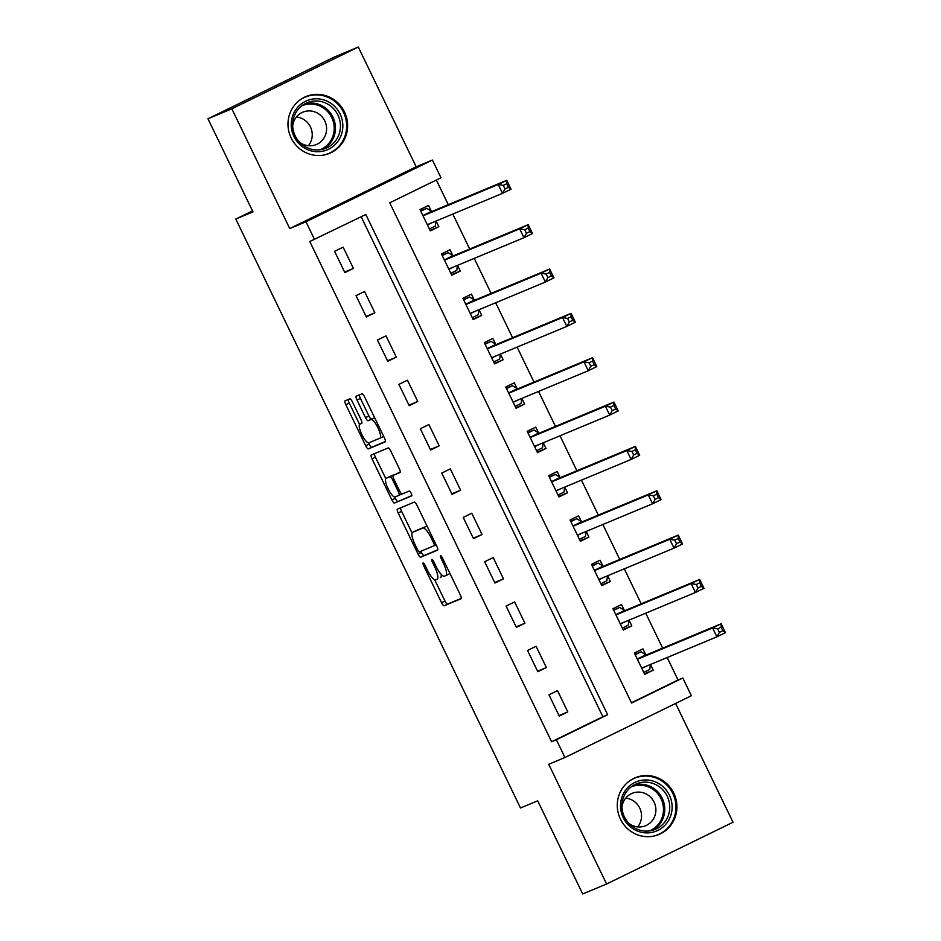 <?xml version="1.0" encoding="UTF-8"?>
<svg xmlns="http://www.w3.org/2000/svg" width="941" height="941" viewBox="0 0 941 941"><rect width="100%" height="100%" fill="white"/><g stroke="black" fill="none" stroke-linecap="round" stroke-linejoin="round"><path stroke-width="1.41" d="M423.132 562.977A2.705 0.706 -116 0 0 423.121 562.977A2.705 0.706 -116 0 0 423.65 565.682L441.541 602.687A3.87 1.012 -116 0 0 444.164 605.769L461.043 598.747A3.87 1.012 -116 0 0 461.055 598.735A3.87 1.012 -116 0 0 460.302 594.877L442.411 557.872A2.705 0.706 -116 0 0 440.576 555.708A2.705 0.706 -116 0 0 440.564 555.708A2.705 0.706 -116 0 0 441.094 558.413L443.411 563.212A12.374 3.246 -116 0 1 445.846 575.574A12.374 3.246 -116 0 1 445.799 575.598L444.399 576.186A12.374 3.246 -116 0 1 436.001 566.294L433.695 561.506A2.705 0.706 -116 0 0 431.86 559.342A2.705 0.706 -116 0 0 431.848 559.342A2.705 0.706 -116 0 0 432.378 562.048L434.695 566.835A12.374 3.246 -116 0 1 437.13 579.209A12.374 3.246 -116 0 1 437.083 579.233L435.671 579.821A12.374 3.246 -116 0 1 427.285 569.928L424.967 565.141A2.705 0.706 -116 0 0 423.132 562.977M291.145 137.962A30.735 29.665 67.4 0 0 329.621 153.324A30.735 29.665 67.4 0 0 344.453 111.92A30.735 29.665 67.4 0 0 305.978 96.558A30.735 29.665 67.4 0 0 291.145 137.962M620.437 819.129A30.735 29.665 67.4 0 0 658.912 834.491A30.735 29.665 67.4 0 0 673.744 793.087A30.735 29.665 67.4 0 0 635.269 777.737A30.735 29.665 67.4 0 0 620.437 819.129M352.452 401.96A3.87 1.012 -116 0 0 349.829 398.866L345.088 400.831A3.87 1.012 -116 0 0 345.076 400.842A3.87 1.012 -116 0 0 345.841 404.712L365.708 445.799A3.87 1.012 -116 0 0 368.319 448.892L385.21 441.858A3.87 1.012 -116 0 0 385.222 441.858A3.87 1.012 -116 0 0 384.457 437.988L364.59 396.902A3.87 1.012 -116 0 0 361.979 393.809L356.251 396.185A3.87 1.012 -116 0 0 356.239 396.196A3.87 1.012 -116 0 0 357.004 400.066L365.496 417.651A3.87 1.012 -116 0 0 368.119 420.745L370.954 419.557A10.351 2.717 -116 0 1 377.929 427.755A10.351 2.717 -116 0 1 379.999 438.177A10.351 2.717 -116 0 1 379.964 438.188L368.848 442.823A10.351 2.717 -116 0 1 361.873 434.624A10.351 2.717 -116 0 1 359.803 424.203A10.351 2.717 -116 0 1 359.85 424.191L361.697 423.415A3.87 1.012 -116 0 0 361.709 423.403A3.87 1.012 -116 0 0 360.956 419.545L352.452 401.96M314.553 239.532L305.978 221.794L432.413 160.029L440.988 177.767L389.739 202.797L631.564 703.033L682.813 678.002L691.388 695.74L564.953 757.505L556.378 739.767L607.639 714.725L365.814 214.489L309.777 241.519L551.602 741.755L556.378 739.767M564.953 757.505L548.709 764.268L606.592 883.999L582.702 893.95L537.687 800.826L520.491 807.978L235.791 219.053L252.988 211.89L207.973 118.766L231.851 108.815L289.734 228.557L305.978 221.794M397.443 509.14A3.87 1.012 -116 0 0 397.431 509.14A3.87 1.012 -116 0 0 398.196 513.01L418.063 554.108A3.87 1.012 -116 0 0 420.674 557.19L437.565 550.167A3.87 1.012 -116 0 0 437.577 550.156A3.87 1.012 -116 0 0 436.812 546.298L416.945 505.199A3.87 1.012 -116 0 0 414.334 502.106L397.443 509.14M391.879 499.953L372.013 458.855A3.87 1.012 -116 0 1 371.26 454.997A3.87 1.012 -116 0 0 371.26 454.997L388.151 447.963A3.87 1.012 -116 0 1 390.774 451.045L399.278 468.63A3.87 1.012 -116 0 1 400.031 472.5A3.87 1.012 -116 0 0 400.031 472.5L393.173 475.358A3.87 1.012 -116 0 0 393.162 475.37A3.87 1.012 -116 0 0 393.914 479.228L399.56 490.896A3.87 1.012 -116 0 0 402.183 493.99L409.311 491.026A2.705 0.706 -116 0 1 411.135 493.166A2.705 0.706 -116 0 1 411.676 495.895A2.705 0.706 -116 0 0 411.676 495.895L394.502 503.047A3.87 1.012 -116 0 1 391.879 499.953L395.302 498.283L394.679 497.001M207.973 118.766L334.408 57.001L358.298 47.05L231.851 108.815M606.592 883.999L733.027 822.234L675.603 703.445M551.602 741.755L602.863 716.713L361.168 216.759M567.799 711.914L557.507 690.623L548.968 694.799L559.26 716.089L567.799 711.914L559.013 715.572M546.368 667.569L536.076 646.279L527.536 650.454L537.817 671.733L546.368 667.569L537.57 671.227M524.925 623.213L514.633 601.934L506.093 606.098L516.386 627.388L524.925 623.213L516.139 626.882M503.482 578.868L493.202 557.578L484.65 561.753L494.942 583.044L503.482 578.868L494.695 582.526M482.051 534.523L471.759 513.233L463.219 517.409L473.511 538.699L482.051 534.523L473.264 538.181M460.608 490.179L450.316 468.889L441.776 473.064L452.068 494.354L460.608 490.179L451.821 493.837M439.176 445.834L428.884 424.544L420.345 428.72L430.625 449.998L439.176 445.834L430.378 449.492M417.733 401.478L407.441 380.199L398.902 384.363L409.194 405.653L417.733 401.478L408.947 405.148M396.302 357.133L386.01 335.843L377.459 340.019L387.751 361.309L396.302 357.133L387.504 360.791M374.859 312.788L364.567 291.498L356.027 295.674L366.32 316.964L374.859 312.788L366.073 316.447M353.416 268.444L343.124 247.154L334.584 251.329L344.876 272.608L353.416 268.444L344.629 272.102M631.423 702.762L678.038 679.99L667.181 657.524M662.64 648.149L645.738 613.179M641.209 603.793L624.306 568.835M619.766 559.448L602.863 524.49M598.335 515.103L581.432 480.133M576.892 470.759L559.989 435.789M555.461 426.414L538.558 391.444M534.018 382.058L517.115 347.1M512.574 337.713L495.672 302.755M491.143 293.369L474.24 258.399M469.7 249.024L452.797 214.054M448.269 204.667L436.353 180.025M645.738 654.665L642.938 648.89L634.399 653.066L644.691 674.356L653.23 670.18L650.478 664.487M624.295 610.321L621.507 604.545L612.956 608.721L623.248 630L631.799 625.836L629.035 620.131M602.852 565.964L600.064 560.201L591.524 564.365L601.817 585.655L610.356 581.479L607.604 575.786M581.42 521.62L578.633 515.844L570.081 520.02L580.374 541.31L588.913 537.135L586.161 531.442M559.977 477.275L557.19 471.5L548.65 475.675L558.942 496.966L567.482 492.79L564.729 487.097M538.546 432.931L535.747 427.155L527.207 431.331L537.499 452.621L546.039 448.445L543.286 442.74M517.103 388.574L514.315 382.811L505.764 386.986L516.056 408.265L524.607 404.101L521.855 398.396M495.66 344.23L492.872 338.466L484.333 342.63L494.625 363.92L503.164 359.744L500.412 354.051M474.229 299.885L471.441 294.11L462.89 298.285L473.182 319.575L481.721 315.4L478.969 309.707M452.786 255.54L449.998 249.765L441.458 253.941L451.751 275.231L460.29 271.055L457.538 265.362M431.354 211.196L428.555 205.42L420.015 209.596L430.308 230.874L438.847 226.71L436.095 221.006M252.506 210.89L235.791 219.053M289.734 228.557L416.181 166.792L358.298 47.05M416.181 166.792L432.413 160.029M678.038 679.99L682.813 678.002M602.863 716.713L607.639 714.725M653.23 670.18L644.444 673.838M631.799 625.836L623.001 629.494M610.356 581.479L601.57 585.149M588.913 537.135L580.126 540.793M567.482 492.79L558.683 496.448M546.039 448.445L537.252 452.103M524.607 404.101L515.809 407.759M503.164 359.744L494.378 363.414M481.721 315.4L472.935 319.058M460.29 271.055L451.492 274.713M438.847 226.71L430.061 230.369M440.541 577.539L440.494 577.562A12.374 3.246 -116 0 0 440.541 577.539A12.374 3.246 -116 0 0 441.188 574.375M445.893 575.551L449.222 573.928A12.374 3.246 -116 0 0 449.269 573.904A12.374 3.246 -116 0 0 449.822 573.198M434.683 579.75L444.964 601.017A3.87 1.012 -116 0 0 447.575 604.11L461.266 598.405M420.898 551.25L421.474 552.438A3.87 1.012 -116 0 0 424.097 555.531L437.777 549.826M400.643 507.811A3.87 1.012 -116 0 0 401.607 511.339L412.087 533.018M417.522 549.72A2.705 0.706 -116 0 0 419.357 551.885L434.177 545.721A2.705 0.706 -116 0 0 434.177 545.709A2.705 0.706 -116 0 0 433.648 543.004L431.213 537.958A12.374 3.246 -116 0 0 422.827 528.066L412.687 532.288A12.374 3.246 -116 0 0 412.64 532.3A12.374 3.246 -116 0 0 415.075 544.674L417.522 549.72M427.226 526.466A12.374 3.246 -116 0 0 426.238 526.395L422.827 528.066M416.016 530.653A12.374 3.246 -116 0 1 416.063 530.63A12.374 3.246 -116 0 1 416.11 530.618L426.238 526.395M385.763 478.557L375.435 457.197L372.013 458.855M374.471 453.656A3.87 1.012 -116 0 0 375.435 457.197M400.243 472.17L396.596 473.688A3.87 1.012 -116 0 0 396.573 473.699A3.87 1.012 -116 0 0 396.561 473.699L396.573 473.699M411.829 495.578L394.502 503.047M389.445 476.664L386.033 478.334A10.351 2.717 -116 0 0 386.033 478.334A10.351 2.717 -116 0 0 388.104 488.755A10.351 2.717 -116 0 0 395.079 496.954L398.996 495.319A3.87 1.012 -116 0 0 399.008 495.307A3.87 1.012 -116 0 0 398.243 491.449L392.609 479.781A3.87 1.012 -116 0 0 389.986 476.687L386.069 478.322L389.492 476.652A10.351 2.717 -116 0 0 389.445 476.664A10.351 2.717 -116 0 0 389.409 476.687M393.773 475.064A3.87 1.012 -116 0 0 393.397 475.017L389.986 476.687M389.492 476.652L393.397 475.017M395.302 498.283A3.87 1.012 -116 0 0 397.914 501.377M380.046 438.153L383.387 436.518A10.351 2.717 -116 0 0 383.422 436.506A10.351 2.717 -116 0 0 383.657 436.318M374.718 417.828A10.351 2.717 -116 0 0 374.377 417.886L370.954 419.557M359.45 394.855A3.87 1.012 -116 0 0 360.415 398.396L368.919 415.981A3.87 1.012 -116 0 0 371.542 419.074L374.377 417.886M368.507 442.87L369.119 444.128A3.87 1.012 -116 0 0 371.742 447.222L385.422 441.529M348.288 399.502A3.87 1.012 -116 0 0 349.252 403.042L359.568 424.379M643.762 672.427L649.702 669.522L650.431 664.499M635.187 654.677L641.127 651.784L635.01 654.324M641.903 668.581L641.938 668.345A3.94 1.035 64 0 1 642.15 667.945L716.889 636.834L712.596 627.965L721.135 623.789L646.42 654.901A3.94 1.035 64 0 1 645.938 654.795L641.127 651.784M721.112 627.188L721.135 623.789L725.429 632.658L716.889 636.834L719.406 632.399L722.817 630.729L721.112 627.188L717.689 628.847L719.406 632.399M717.689 628.847L712.596 627.965L637.88 659.076A3.94 1.035 64 0 1 637.398 658.971L637.186 658.841M722.817 630.729L725.429 632.658M622.319 628.07L628.259 625.165L628.988 620.154M613.744 610.333L619.684 607.427L613.567 609.98M620.46 624.236L620.495 624.001A3.94 1.035 64 0 1 620.707 623.601L695.446 592.477L691.165 583.608L699.704 579.444L624.989 610.556A3.94 1.035 64 0 1 624.506 610.45L619.684 607.427M699.669 582.832L699.704 579.444L703.986 588.313L695.446 592.477L697.963 588.054L701.386 586.384L699.669 582.832L696.246 584.502L697.963 588.054M696.246 584.502L691.165 583.608L616.437 614.732A3.94 1.035 64 0 1 615.955 614.614L615.755 614.485M701.386 586.384L703.986 588.313M600.876 583.726L606.827 580.82L607.557 575.81M592.301 565.988L598.253 563.083L592.136 565.635M599.029 579.891L599.052 579.656A3.94 1.035 64 0 1 599.276 579.256L674.003 548.133L669.721 539.264L678.261 535.088L603.546 566.211A3.94 1.035 64 0 1 603.063 566.094L598.253 563.083M678.226 538.487L678.261 535.088L682.554 543.957L674.003 548.133L676.532 543.71L679.943 542.04L678.226 538.487L674.815 540.158L676.532 543.71M674.815 540.158L669.721 539.264L595.006 570.375A3.94 1.035 64 0 1 594.524 570.27L594.312 570.14M679.943 542.04L682.554 543.957M579.444 539.381L585.384 536.476L586.114 531.465M570.869 521.643L576.809 518.738L570.693 521.279M577.586 535.535L577.621 535.311A3.94 1.035 64 0 1 577.833 534.911L652.572 503.788L648.278 494.919L656.83 490.743L582.103 521.855A3.94 1.035 64 0 1 581.62 521.749L576.809 518.738M656.794 494.143L656.83 490.743L661.111 499.612L652.572 503.788L655.089 499.353L658.512 497.695L656.794 494.143L653.372 495.813L655.089 499.353M653.372 495.813L648.278 494.919L573.563 526.031A3.94 1.035 64 0 1 573.081 525.925L572.869 525.796M658.512 497.695L661.111 499.612M558.001 495.037L563.941 492.131L564.671 487.109M549.426 477.299L555.366 474.393L549.25 476.934M556.143 491.19L556.178 490.955A3.94 1.035 64 0 1 556.402 490.567L631.129 459.443L626.847 450.574L635.387 446.399L560.671 477.51A3.94 1.035 64 0 1 560.189 477.405L555.366 474.393M635.351 449.798L635.387 446.399L639.68 455.268L631.129 459.443L633.646 455.009L637.069 453.339L635.351 449.798L631.94 451.468L633.646 455.009M631.94 451.468L626.847 450.574L552.12 481.686A3.94 1.035 64 0 1 551.649 481.58L551.438 481.451M637.069 453.339L639.68 455.268M647.831 780.054A26.607 25.666 -112.6 0 1 672.086 808.648A26.607 25.666 -112.6 0 1 644.82 832.809A26.607 25.666 -112.6 0 1 620.566 804.214A26.607 25.666 -112.6 0 1 647.831 780.054M644.456 831.044A24.631 23.772 67.4 0 0 655.312 829.374A24.631 23.772 67.4 0 0 669.38 802.991A24.631 23.772 67.4 0 0 647.243 782.206A24.631 23.772 67.4 0 0 636.375 783.888A24.631 23.772 67.4 0 0 622.319 810.272A24.631 23.772 67.4 0 0 644.456 831.044M625.706 798.144A17.538 16.926 -112.6 0 1 640.151 809.001A17.538 16.926 -112.6 0 1 637.692 826.904M628.717 823.269A17.538 16.926 67.4 0 0 637.88 826.916A17.538 16.926 67.4 0 0 645.608 825.727A17.538 16.926 67.4 0 0 655.63 806.943A17.538 16.926 67.4 0 0 639.868 792.146A17.538 16.926 67.4 0 0 632.129 793.345A17.538 16.926 67.4 0 0 621.977 807.072M651.901 836.408A30.547 29.465 67.4 0 0 658.065 834.632A30.547 29.465 67.4 0 0 675.509 801.92A30.547 29.465 67.4 0 0 648.055 776.149A30.547 29.465 67.4 0 0 634.587 778.231A30.547 29.465 67.4 0 0 628.976 781.348M293.968 136.527A26.607 25.666 -112.6 0 1 305.46 101.31A26.607 25.666 -112.6 0 1 340.101 113.99A26.607 25.666 -112.6 0 1 328.609 149.207A26.607 25.666 -112.6 0 1 293.968 136.527M337.913 115.025A24.631 23.772 67.4 0 0 307.084 102.722A24.631 23.772 67.4 0 0 295.203 135.892A24.631 23.772 67.4 0 0 326.021 148.196A24.631 23.772 67.4 0 0 337.913 115.025M296.415 116.966A17.538 16.926 -112.6 0 1 310.436 126.906A17.538 16.926 -112.6 0 1 308.401 145.737M299.426 142.091A17.538 16.926 67.4 0 0 316.317 144.549A17.538 16.926 67.4 0 0 324.786 120.93A17.538 16.926 67.4 0 0 302.837 112.167A17.538 16.926 67.4 0 0 292.686 125.894M322.61 155.241A30.547 29.465 67.4 0 0 328.774 153.454A30.547 29.465 67.4 0 0 343.512 112.32A30.547 29.465 67.4 0 0 305.296 97.064A30.547 29.465 67.4 0 0 299.685 100.181M536.57 450.68L542.51 447.787L543.239 442.764M527.995 432.942L533.935 430.049L527.819 432.589M534.711 446.846L534.747 446.61A3.94 1.035 64 0 1 534.959 446.21L609.697 415.099L605.404 406.23L613.944 402.054L539.228 433.166A3.94 1.035 64 0 1 538.746 433.06L533.935 430.049M613.92 405.442L613.944 402.054L618.237 410.923L609.697 415.099L612.215 410.664L615.626 408.994L613.92 405.442L610.497 407.112L612.215 410.664M610.497 407.112L605.404 406.23L530.689 437.342A3.94 1.035 64 0 1 530.206 437.236L529.995 437.095M615.626 408.994L618.237 410.923M515.127 406.336L521.067 403.43L521.796 398.419M506.552 388.598L512.492 385.692L506.376 388.245M513.268 402.501L513.304 402.266A3.94 1.035 64 0 1 513.527 401.866L588.254 370.742L583.973 361.873L592.512 357.709L517.797 388.821A3.94 1.035 64 0 1 517.315 388.715L512.492 385.692M592.477 361.097L592.512 357.709L596.794 366.578L588.254 370.742L590.772 366.32L594.194 364.649L592.477 361.097L589.054 362.767L590.772 366.32M589.054 362.767L583.973 361.873L509.246 392.997A3.94 1.035 64 0 1 508.763 392.879L508.563 392.75M594.194 364.649L596.794 366.578M493.684 361.991L499.636 359.086L500.365 354.075M485.109 344.253L491.061 341.348L484.944 343.9M491.837 358.145L491.861 357.921A3.94 1.035 64 0 1 492.084 357.521L566.823 326.398L562.53 317.529L571.069 313.353L496.354 344.477A3.94 1.035 64 0 1 495.872 344.359L491.061 341.348M571.034 316.752L571.069 313.353L575.363 322.222L566.823 326.398L569.34 321.975L572.751 320.305L571.034 316.752L567.623 318.423L569.34 321.975M567.623 318.423L562.53 317.529L487.814 348.64A3.94 1.035 64 0 1 487.332 348.535L487.12 348.405M572.751 320.305L575.363 322.222M472.253 317.646L478.193 314.741L478.922 309.73M463.678 299.908L469.618 297.003L463.501 299.544M470.394 313.8L470.429 313.576A3.94 1.035 64 0 1 470.641 313.177A3.94 1.035 64 0 1 470.665 313.165L545.38 282.053L541.087 273.184L549.638 269.008L474.911 300.12A3.94 1.035 64 0 1 474.44 300.014L469.618 297.003M549.603 272.408L549.638 269.008L553.92 277.877L545.38 282.053L547.897 277.619L551.32 275.948L549.603 272.408L546.18 274.078L547.897 277.619M546.18 274.078L541.087 273.184L466.371 304.296A3.94 1.035 64 0 1 465.889 304.19L465.677 304.061M551.32 275.948L553.92 277.877M450.81 273.302L456.75 270.396L457.479 265.374M442.235 255.564L448.175 252.659L442.07 255.199M448.951 269.455L448.986 269.22A3.94 1.035 64 0 1 449.21 268.82L523.937 237.708L519.655 228.839L528.195 224.664L453.48 255.776A3.94 1.035 64 0 1 452.997 255.67L448.175 252.659M528.16 228.063L528.195 224.664L532.488 233.533L523.937 237.708L526.454 233.274L529.877 231.604L528.16 228.063L524.749 229.733L526.454 233.274M524.749 229.733L519.655 228.839L444.928 259.951A3.94 1.035 64 0 1 444.458 259.845L444.246 259.716M529.877 231.604L532.488 233.533M429.378 228.945L435.318 226.052L436.048 221.029M420.803 211.207L426.744 208.302L420.627 210.855M427.52 225.111L427.555 224.875A3.94 1.035 64 0 1 427.767 224.476A3.94 1.035 64 0 1 427.779 224.476L502.506 193.364L498.212 184.495L506.764 180.319L432.037 211.431A3.94 1.035 64 0 1 431.554 211.325L426.744 208.302M506.728 183.707L506.764 180.319L511.045 189.188L502.506 193.364L505.023 188.929L508.434 187.259L506.728 183.707L503.306 185.377L505.023 188.929M503.306 185.377L498.212 184.495L423.497 215.607A3.94 1.035 64 0 1 423.015 215.489L422.803 215.36M508.434 187.259L511.045 189.188M424.932 565.059L423.65 565.682M442.376 557.79L441.094 558.413M433.648 561.424L432.378 562.048M435.965 566.211L434.695 566.835M444.693 562.589L443.411 563.212M447.575 604.11L444.164 605.769M444.964 601.017L441.541 602.687M424.097 555.531L420.674 557.19M421.474 552.438L418.063 554.108M401.607 511.339L398.196 513.01M434.177 545.709L436.083 544.78L434.189 545.709M434.93 542.381L433.648 543.004M432.484 537.335L431.213 537.958M416.11 530.618L412.687 532.288M399.008 495.307L401.807 493.943L399.019 495.307M399.525 490.826L398.243 491.449M393.879 479.157L392.609 479.781M371.542 419.074L368.119 420.745M368.919 415.981L365.496 417.651M360.415 398.396L357.004 400.066M371.742 447.222L368.319 448.892M369.119 444.128L365.708 445.799M349.252 403.042L345.841 404.712M646.208 666.263L641.938 668.345M646.42 654.901L637.88 659.076M645.938 654.795L637.398 658.971M624.765 621.919L620.495 624.001M624.989 610.556L616.437 614.732M624.506 610.45L615.955 614.614M603.334 577.562L599.052 579.656M603.546 566.211L595.006 570.375M603.063 566.094L594.524 570.27M581.891 533.218L577.621 535.311M582.103 521.855L573.563 526.031M581.62 521.749L573.081 525.925M560.448 488.873L556.178 490.955M560.671 477.51L552.12 481.686M560.189 477.405L551.649 481.58M633.952 785.076A24.631 23.772 -112.6 0 1 642.268 784.288A24.631 23.772 -112.6 0 1 664.134 803.696A24.631 23.772 -112.6 0 1 652.76 830.256M649.431 830.938A23.819 22.984 67.4 0 0 663.17 805.449A23.819 22.984 67.4 0 0 641.75 785.276A23.819 22.984 67.4 0 0 631.117 786.958M304.661 103.898A24.631 23.772 -112.6 0 1 332.938 117.096A24.631 23.772 -112.6 0 1 323.469 149.09M320.14 149.772A23.819 22.984 67.4 0 0 331.761 117.637A23.819 22.984 67.4 0 0 301.826 105.792M539.017 444.528L534.747 446.61M539.228 433.166L530.689 437.342M538.746 433.06L530.206 437.236M517.574 400.184L513.304 402.266M517.797 388.821L509.246 392.997M517.315 388.715L508.763 392.879M496.142 355.827L491.861 357.921M496.354 344.477L487.814 348.64M495.872 344.359L487.332 348.535M474.699 311.483L470.429 313.576M474.911 300.12L466.371 304.296M474.44 300.014L465.889 304.19M453.268 267.138L448.986 269.22M453.48 255.776L444.928 259.951M452.997 255.67L444.458 259.845M431.825 222.794L427.555 224.875M432.037 211.431L423.497 215.607M431.554 211.325L423.015 215.489M449.269 573.904L445.846 575.574M416.063 530.63L412.64 532.3M383.422 436.506L379.999 438.177M634.587 778.231L632.258 779.207M658.065 834.632L655.736 835.596M328.774 153.454L326.445 154.43M305.296 97.064L302.967 98.029"/></g></svg>
